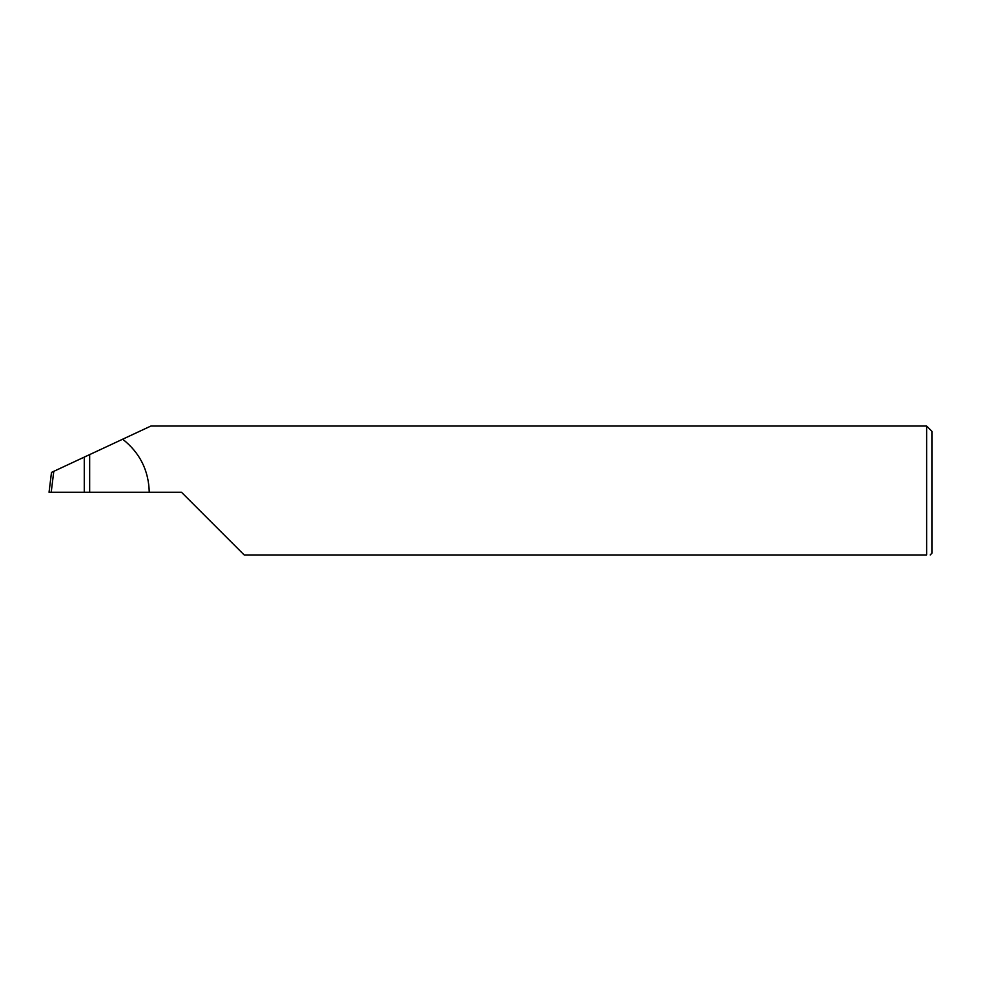 <?xml version="1.0" encoding="UTF-8"?>
<svg xmlns="http://www.w3.org/2000/svg" width="981" height="981" viewBox="0 0 981 981"><rect width="100%" height="100%" fill="white"/><g stroke="black" fill="none" stroke-linecap="round" stroke-linejoin="round"><path stroke-width="1.47" d="M84.268 492.266L84.268 457.109L53.783 471.334L51.208 492.266L181.485 492.266L244.171 554.952L926.653 554.952C931.312 554.952 931.312 554.952 926.653 554.952C931.312 554.952 931.312 554.952 926.653 554.952L926.653 426.048L931.95 431.346L931.95 553.186L930.184 554.952M84.268 457.109L89.663 454.595L89.663 492.266M149.259 492.266C148.695 470.414 139.829 452.731 122.662 439.206L150.89 426.048L926.653 426.048M122.662 439.206L89.663 454.595M51.208 492.266L49.05 492.266L51.49 472.401L53.783 471.334"/></g></svg>

